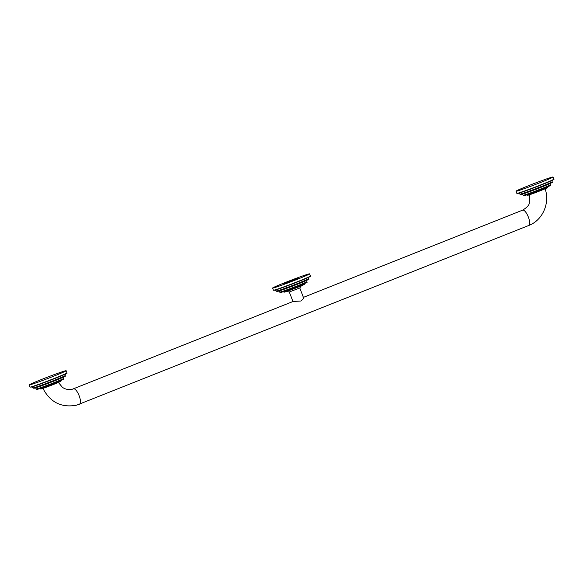 <?xml version="1.0" encoding="UTF-8"?>
<svg xmlns="http://www.w3.org/2000/svg" width="583" height="583" viewBox="0 0 583 583"><rect width="100%" height="100%" fill="white"/><g stroke="black" fill="none" stroke-linecap="round" stroke-linejoin="round"><path stroke-width="0.87" d="M65.034 370.905A19.815 0.692 159 0 1 66.149 370.722A19.815 0.692 159 0 1 50.976 377.274A19.815 0.692 159 0 1 30.258 384.744A19.815 0.692 -21 0 1 29.15 384.926A19.815 0.692 -21 0 1 44.323 378.374A19.815 0.692 -21 0 1 65.034 370.905M293.096 301.477L300.755 301.025C303.277 299.152 304.064 297.971 303.102 297.498M303.495 297.636L299.779 287.966L289.299 291.988M551.904 177.196A19.815 0.692 159 0 1 553.012 177.013A19.815 0.692 159 0 1 537.839 183.565A19.815 0.692 159 0 1 517.128 191.035A19.815 0.692 -21 0 1 516.013 191.217A19.815 0.692 -21 0 1 531.186 184.658A19.815 0.692 -21 0 1 551.904 177.196M308.465 274.054A19.815 0.692 159 0 1 309.58 273.872A19.815 0.692 159 0 1 294.408 280.423A19.815 0.692 159 0 1 273.689 287.885A19.815 0.692 -21 0 1 272.582 288.068A19.815 0.692 -21 0 1 287.754 281.516A19.815 0.692 -21 0 1 308.465 274.054M286.085 283.083L291.085 281.254C297.84 278.608 299.881 277.676 297.192 278.441M298.583 278.055L289.911 281.108C283.411 283.717 282.172 284.366 286.18 283.046L291.223 281.195C297.949 278.557 299.91 277.646 297.097 278.463M60.574 380.626A11.558 0.401 159 0 1 50.575 384.773A11.558 0.401 159 0 1 40.059 388.518A11.558 0.401 159 0 1 39.914 388.555M63.051 379.212A14.269 0.496 159 0 1 54.03 383.308A14.269 0.496 159 0 1 37.611 389.276M36.474 389.255L37.589 389.284L60.464 380.67C66.09 378.054 62.578 379.591 63.605 378.841A14.531 0.51 159 0 1 52.477 383.643A14.531 0.51 159 0 1 37.283 389.123A14.531 0.51 159 0 1 36.474 389.255L36.343 388.919A14.531 0.51 -21 0 0 37.159 388.788A14.531 0.51 -21 0 0 52.353 383.315A14.531 0.51 -21 0 0 63.474 378.505C63.358 377.449 63.503 376.88 63.919 376.8M64.815 376.21A16.907 0.59 159 0 1 53.651 381.224A16.907 0.59 159 0 1 34.514 388.161L33.1 387.833A17.169 0.598 -21 0 0 34.062 387.68A17.169 0.598 -21 0 0 52.018 381.209A17.169 0.598 -21 0 0 65.165 375.525L65.588 373.841M34.492 388.176C37.844 387.309 52.864 381.69 60.428 378.469C68.619 374.745 64.006 376.793 65.289 375.86A17.169 0.598 159 0 1 52.142 381.537A17.169 0.598 159 0 1 34.186 388.008A17.169 0.598 159 0 1 33.224 388.169M66.557 373.207A19.552 0.685 159 0 1 53.272 379.132A19.552 0.685 159 0 1 31.416 387.054M29.981 387.083L31.387 387.061C35.534 386.004 55.181 378.593 63.088 375.109C69.72 371.983 65.879 373.739 66.972 372.88A19.815 0.692 159 0 1 51.807 379.431A19.815 0.692 159 0 1 31.088 386.901A19.815 0.692 159 0 1 29.981 387.083L29.15 384.926M59.932 381.457A10.764 0.379 159 0 1 53.92 384.284A10.764 0.379 159 0 1 41.043 388.978M79.499 404.223A8.257 2.711 -111.7 0 0 79.594 404.194A8.257 2.711 -111.7 0 0 79.171 395.799A8.257 2.711 -111.7 0 0 73.582 388.817A8.257 2.711 -111.7 0 0 73.487 388.846A8.257 2.711 -111.7 0 0 73.407 388.883M528.686 225.504A8.257 2.711 -111.7 0 0 528.781 225.468A8.257 2.711 -111.7 0 0 528.358 217.08A8.257 2.711 -111.7 0 0 522.776 210.099A8.257 2.711 -111.7 0 0 522.674 210.128A8.257 2.711 -111.7 0 0 522.587 210.171M546.796 187.748A10.764 0.379 159 0 1 540.784 190.568A10.764 0.379 159 0 1 527.906 195.269M547.437 186.91A11.558 0.401 159 0 1 537.439 191.056A11.558 0.401 159 0 1 526.923 194.802A11.558 0.401 159 0 1 526.777 194.846M549.915 185.503A14.269 0.496 159 0 1 540.893 189.599A14.269 0.496 159 0 1 524.474 195.567M523.337 195.545L524.452 195.575L547.335 186.961C552.954 184.345 549.441 185.882 550.469 185.132A14.531 0.51 159 0 1 539.341 189.934A14.531 0.51 159 0 1 524.153 195.414A14.531 0.51 159 0 1 523.337 195.545L523.206 195.21A14.531 0.51 -21 0 0 524.022 195.079A14.531 0.51 -21 0 0 539.217 189.606A14.531 0.51 -21 0 0 550.337 184.796C550.221 183.74 550.367 183.171 550.782 183.091M551.678 182.494A16.907 0.59 159 0 1 540.514 187.507A16.907 0.59 159 0 1 521.377 194.452M520.087 194.46L521.355 194.46C524.715 193.6 539.727 187.981 547.291 184.753C555.482 181.036 550.877 183.084 552.152 182.151A17.169 0.598 159 0 1 539.005 187.828A17.169 0.598 159 0 1 521.049 194.299A17.169 0.598 159 0 1 520.087 194.46L519.963 194.124A17.169 0.598 -21 0 0 520.925 193.964A17.169 0.598 -21 0 0 538.881 187.5A17.169 0.598 -21 0 0 552.028 181.816L552.451 180.132M553.42 179.498A19.552 0.685 159 0 1 540.135 185.423A19.552 0.685 159 0 1 518.28 193.345M516.844 193.374L518.258 193.352C522.397 192.295 542.044 184.884 549.951 181.393C556.583 178.267 552.742 180.03 553.843 179.17A19.815 0.692 159 0 1 538.67 185.722A19.815 0.692 159 0 1 517.952 193.192A19.815 0.692 159 0 1 516.844 193.374L516.013 191.217M303.364 284.606A10.764 0.379 159 0 1 297.352 287.426A10.764 0.379 159 0 1 284.475 292.119M304.005 283.768A11.558 0.401 159 0 1 294.007 287.915A11.558 0.401 159 0 1 283.491 291.66A11.558 0.401 159 0 1 283.345 291.697M306.483 282.354A14.269 0.496 159 0 1 297.461 286.457A14.269 0.496 159 0 1 281.042 292.418M279.906 292.404L281.021 292.426L303.903 283.812C309.522 281.203 306.009 282.733 307.037 281.983A14.531 0.51 159 0 1 295.909 286.792A14.531 0.51 159 0 1 280.722 292.265A14.531 0.51 159 0 1 279.906 292.404L279.774 292.068A14.531 0.51 -21 0 0 280.591 291.93A14.531 0.51 -21 0 0 295.785 286.457A14.531 0.51 -21 0 0 306.906 281.655C306.789 280.598 306.935 280.022 307.35 279.942M308.247 279.352A16.907 0.59 159 0 1 297.082 284.366A16.907 0.59 159 0 1 277.945 291.311M276.655 291.311L277.923 291.318C281.283 290.458 296.295 284.832 303.86 281.611C312.051 277.887 307.445 279.935 308.72 279.002A17.169 0.598 159 0 1 295.574 284.686A17.169 0.598 159 0 1 277.617 291.157A17.169 0.598 159 0 1 276.655 291.311L276.531 290.983A17.169 0.598 -21 0 0 277.493 290.822A17.169 0.598 -21 0 0 295.45 284.351A17.169 0.598 -21 0 0 308.596 278.674L309.019 276.983M309.988 276.357A19.552 0.685 159 0 1 296.703 282.274A19.552 0.685 159 0 1 274.848 290.196M273.412 290.225L274.819 290.21C278.966 289.153 298.613 281.742 306.52 278.251C313.151 275.125 309.311 276.889 310.404 276.021A19.815 0.692 159 0 1 295.238 282.58A19.815 0.692 159 0 1 274.52 290.043A19.815 0.692 159 0 1 273.412 290.225L272.582 288.068M36.343 388.919C35.723 388.052 35.235 387.731 34.871 387.95M33.1 387.833L31.657 386.864M66.972 372.88L66.149 370.722M60.996 380.335C60.413 381.697 62.439 380.451 58.103 382.565L40.963 388.999L39.411 388.621M58.249 382.237L62.199 387.083C63.03 387.833 66.608 390.428 72.328 389.233L293.162 301.447M545.032 188.564C550.228 202.899 542.737 220.287 528.781 225.468L76.679 405.163C61.441 408.005 50.153 402.343 42.807 388.169M286.668 291.427L289.306 291.996L292.957 301.528M529.59 194.489L529.255 203.248C529.087 205.231 526.894 207.526 522.674 210.128L303.393 297.374M547.86 186.626C547.277 187.988 549.303 186.742 544.967 188.856L527.826 195.29L526.274 194.911M523.206 195.21C522.594 194.343 522.098 194.022 521.734 194.241M519.963 194.124L518.52 193.155M553.843 179.17L553.012 177.013M299.779 287.973L301.36 285.787M304.428 283.484C303.845 284.847 305.871 283.6 301.535 285.706L284.395 292.149L282.842 291.77M279.774 292.068C279.162 291.201 278.667 290.873 278.302 291.099M276.531 290.983L275.089 290.013M310.404 276.021L309.58 273.872"/></g></svg>
